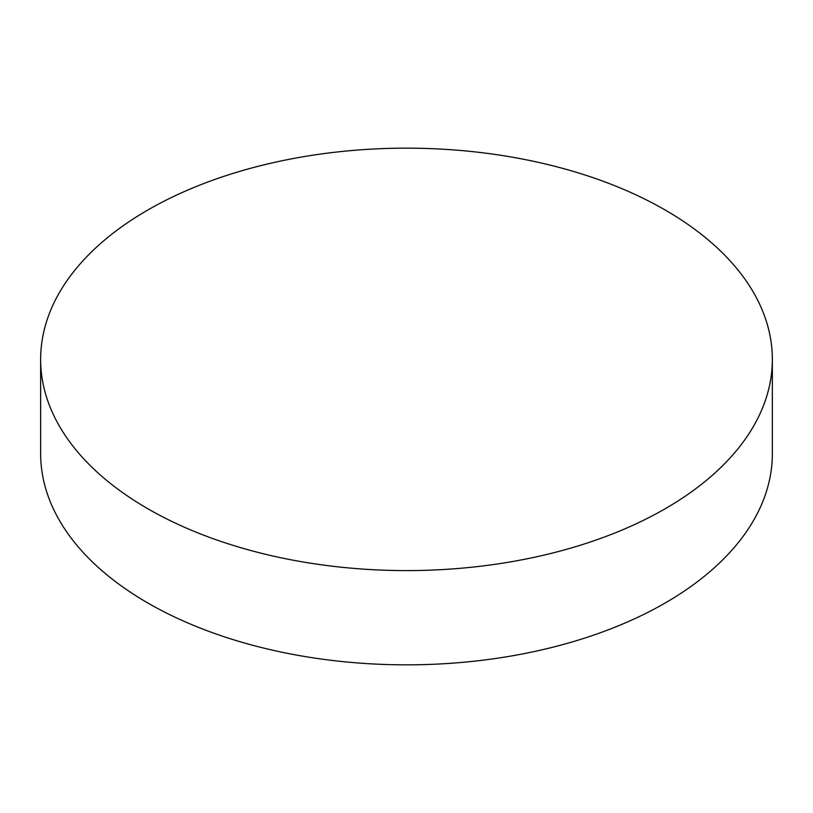 <?xml version="1.0" encoding="UTF-8"?>
<svg xmlns="http://www.w3.org/2000/svg" width="813" height="813" viewBox="0 0 813 813"><rect width="100%" height="100%" fill="white"/><g stroke="black" fill="none" stroke-linecap="round" stroke-linejoin="round"><path stroke-width="1.22" d="M665.197 508.735A365.85 211.217 180 0 1 266.491 554.517A365.85 211.217 180 0 1 40.65 359.376A365.85 211.217 180 0 1 147.803 210.018A365.85 211.217 180 0 1 546.509 164.236A365.85 211.217 180 0 1 772.35 359.376A365.85 211.217 180 0 1 665.197 508.735M772.35 359.376L772.35 453.624A365.85 211.217 180 0 1 665.197 602.982A365.85 211.217 180 0 1 266.491 648.764A365.85 211.217 180 0 1 40.65 453.624L40.65 359.376"/></g></svg>
